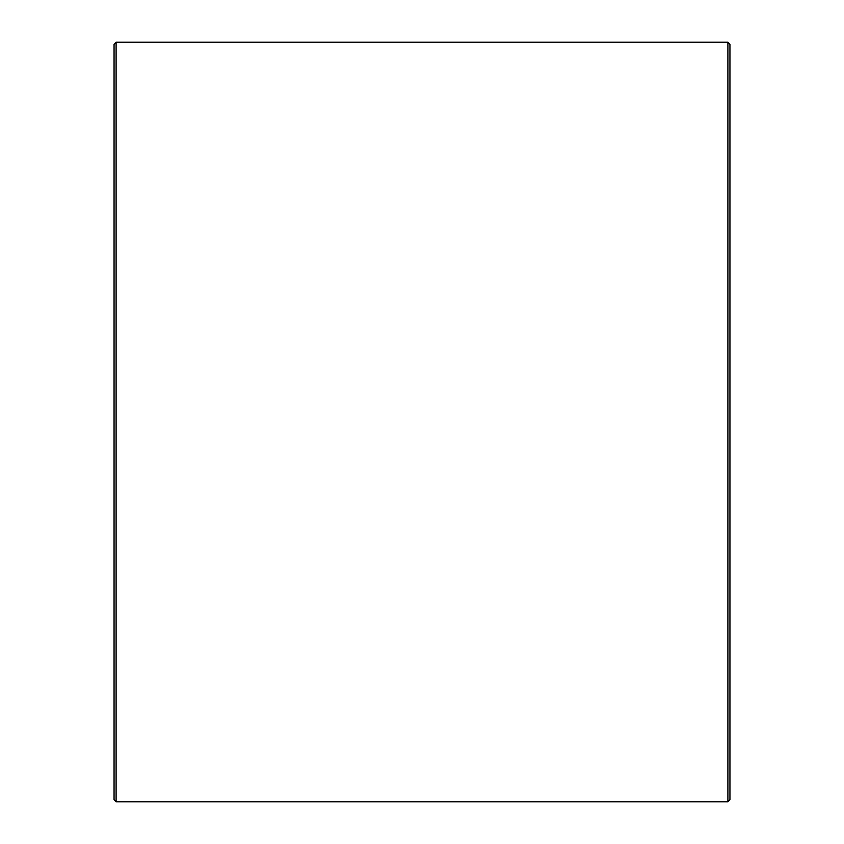 <?xml version="1.0" encoding="UTF-8"?>
<svg xmlns="http://www.w3.org/2000/svg" width="844" height="844" viewBox="0 0 844 844"><rect width="100%" height="100%" fill="white"/><g stroke="black" fill="none" stroke-linecap="round" stroke-linejoin="round"><path stroke-width="1.27" d="M114.056 799.743L114.056 44.257L116.103 42.2L116.103 801.8L114.056 799.743M727.897 42.2L729.944 44.257L729.944 799.743L727.897 801.8L727.897 42.2L116.103 42.2M727.897 801.8L116.103 801.8"/></g></svg>
